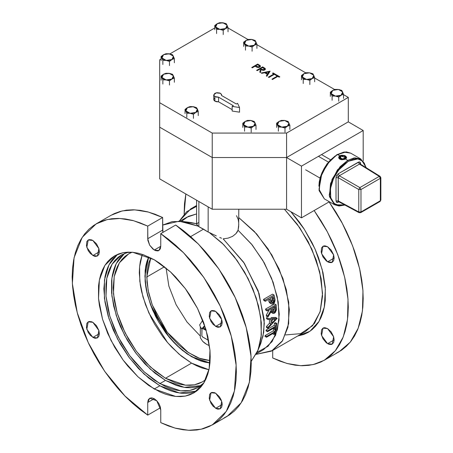<?xml version="1.0" encoding="UTF-8"?>
<svg xmlns="http://www.w3.org/2000/svg" width="453" height="453" viewBox="0 0 453 453"><rect width="100%" height="100%" fill="white"/><g stroke="black" fill="none" stroke-linecap="round" stroke-linejoin="round"><path stroke-width="0.68" d="M92.854 255.543L86.823 247.406L88.239 240.005L92.854 240.464L91.58 239.869L89.23 239.637L88.239 240.005L86.823 241.636L86.449 245.775L88.239 250.668L90.357 253.527L94.128 256.132L95.357 256.409L97.474 256.002L98.89 254.371L99.388 251.772L92.854 255.543L99.388 251.772L98.89 248.601L96.483 243.827L92.854 240.464L98.89 248.601L97.474 256.002L92.854 255.543M92.854 337.406L86.823 329.269L88.239 321.868L92.854 322.326L91.58 321.732L89.23 321.5L88.239 321.868L86.823 323.499L86.449 327.638L88.239 332.53L90.357 335.39L94.128 337.995L95.357 338.272L97.474 337.864L98.89 336.234L99.388 333.635L92.854 337.406L99.388 333.635L98.89 330.464L96.483 325.69L92.854 322.326L98.89 330.464L97.474 337.864L92.854 337.406M327.587 343.668L321.556 335.531L322.972 328.136L327.587 328.589L325.09 327.723L323.963 327.768L322.972 328.136L321.556 329.761L321.183 333.906L322.972 338.799L326.313 342.791L328.861 344.263L331.217 344.495L332.208 344.127L333.623 342.502L334.121 339.903L327.587 343.668L334.121 339.903L333.623 336.726L331.217 331.958L327.587 328.589L333.623 336.726L332.208 344.127L327.587 343.668M215.651 408.3L209.614 400.163L211.03 392.762L215.651 393.221L214.377 392.626L212.021 392.394L211.03 392.762L209.614 394.393L209.246 398.532L211.03 403.425L213.153 406.284L216.925 408.889L218.148 409.167L220.266 408.759L221.681 407.128L222.18 404.529L215.651 408.3L222.18 404.529L222.055 402.983L221.081 399.705L219.28 396.585L215.651 393.221L221.681 401.358L220.266 408.759L215.651 408.3M327.587 261.806L321.556 253.669L322.972 246.273L327.587 246.726L325.09 245.86L323.963 245.905L322.972 246.273L321.556 247.899L321.183 252.044L322.972 256.936L326.313 260.928L328.861 262.4L331.217 262.632L332.208 262.264L333.623 260.639L334.121 258.04L327.587 261.806L334.121 258.04L333.623 254.863L331.217 250.096L327.587 246.726L333.623 254.863L332.208 262.264L327.587 261.806M215.651 326.437L209.614 318.3L211.03 310.9L215.651 311.358L214.377 310.764L212.021 310.531L211.03 310.9L209.614 312.53L209.246 316.67L211.03 321.562L213.153 324.422L216.925 327.026L218.148 327.304L220.266 326.896L221.681 325.265L222.18 322.666L215.651 326.437L222.18 322.666L222.055 321.12L221.081 317.842L219.28 314.722L215.651 311.358L221.681 319.495L220.266 326.896L215.651 326.437M191.568 356.692L180.164 348.476L169.45 337.491L152.627 309.999L147.531 295.163L145.107 280.798L145.504 267.768L148.697 256.862L146.931 261.438L145.821 265.922L145.147 270.758L145.147 281.319L146.931 292.7L150.43 304.478L152.786 310.367L158.584 321.879L165.651 332.661L173.72 342.292L178.029 346.556L186.993 353.799L196.138 359.076L205.107 362.19L209.949 362.949L191.568 356.692L182.468 350.407L173.72 342.292L169.581 337.644L165.651 332.661L158.584 321.879L155.509 316.188L150.43 304.478L146.931 292.7L145.821 286.936L145.147 281.319L145.147 270.758L146.931 261.438L148.697 256.862L144.926 275.911L146.342 289.892L150.498 304.665L165.894 332.983L176.194 344.812L187.423 354.093L198.907 360.26L209.949 362.949L205.107 362.19L200.668 360.911L191.568 356.692M165.447 378.238L150.283 366.885L136.427 351.318L125.068 332.87L117.185 313.136L113.46 293.816L114.213 276.568L119.377 262.882L128.51 253.94L132.089 252.236L128.51 253.94L125.068 256.336L122.01 259.331L119.377 262.887L117.185 266.97L115.458 271.545L114.213 276.568L113.21 287.757L114.213 300.107L117.185 313.136L122.01 326.353L128.51 339.246L136.427 351.318L145.458 362.106L155.254 371.194L165.447 378.238L175.639 382.961L180.611 384.393L185.436 385.186L190.073 385.333L194.467 384.829L198.584 383.68L202.383 381.896L205.645 379.648L202.383 381.896L194.467 384.829L185.436 385.186L165.447 378.238L191.568 363.159L165.447 378.238M142.299 254.343L139.592 266.8L139.83 281.296L143.001 297.021L148.929 313.068L167.565 342.553L179.212 354.314L191.568 363.159L208.929 369.756L201.755 367.881L196.687 365.826L191.568 363.159L181.376 356.115L171.574 347.026L166.942 341.817L162.542 336.234L154.626 324.167L151.183 317.791L145.498 304.676L141.579 291.489L140.334 285.028L139.326 272.678L139.581 266.913L140.334 261.489L142.299 254.343M159.852 383.623L144.145 371.868L129.79 355.741L118.029 336.636L109.864 316.2L106.008 296.188L106.783 278.323L112.134 264.15L121.591 254.886L128.505 252.128L121.591 254.886L118.029 257.372L114.864 260.469L112.134 264.15L109.864 268.38L108.074 273.119L106.783 278.323L106.008 283.94L106.008 296.188L108.074 309.393L109.864 316.2L114.864 329.886L121.591 343.238L129.79 355.741L134.343 361.522L144.145 371.868L154.547 380.26L165.152 386.386L170.407 388.515L175.554 389.999L180.554 390.82L185.356 390.973L189.909 390.446L194.173 389.257L198.108 387.411L203.946 382.808L198.108 387.411L189.909 390.446L180.554 390.82L159.852 383.623L165.447 380.39L159.852 383.623M124.496 253.448L116.195 263.618L111.885 278.187L111.902 295.962L116.251 315.52L124.581 335.271L136.217 353.612L150.215 369.07L165.447 380.39L184.309 387.36L200.804 385.622L195.503 387.219L190.951 387.74L186.149 387.592L181.155 386.771L176.002 385.288L165.447 380.39L154.892 373.096L144.745 363.68L135.39 352.508L127.191 340.005L120.458 326.653L117.729 319.818L113.675 306.16L111.602 292.955L111.602 280.707L112.384 275.096L113.675 269.892L115.464 265.152L117.729 260.917L120.458 257.236L123.624 254.139M154.252 389.008L138.006 376.845L123.159 360.163L110.985 340.401L102.542 319.257L98.55 298.555L99.36 280.079L104.892 265.418L114.677 255.832L123.159 252.689L132.837 252.304L154.252 259.75L143.335 254.688L138.006 253.153L132.837 252.304L127.871 252.151L123.159 252.689L118.748 253.923L114.677 255.832L110.991 258.403L107.718 261.608L104.892 265.418L102.542 269.795L100.696 274.699L99.36 280.079L98.55 285.888L98.55 298.555L99.36 305.294L102.542 319.257L107.718 333.419L114.677 347.23L123.159 360.163L127.871 366.143L138.006 376.845L148.765 385.531L159.739 391.868L165.169 394.07L170.498 395.605L175.673 396.454L180.639 396.613L185.351 396.069L189.762 394.84L193.827 392.927L197.519 390.361L200.792 387.156L203.612 383.346L205.962 378.968L207.814 374.065L209.144 368.68L209.954 362.876L210.22 356.692L209.954 350.203L207.814 336.539L203.612 322.411L197.519 308.357L189.762 294.92L185.351 288.595L175.673 277.038L170.498 271.913L159.739 263.233L154.252 259.75L170.498 271.913L185.351 288.595L197.519 308.357L205.962 329.501L209.954 350.203L209.144 368.68L203.612 383.346L193.827 392.927L185.351 396.069L175.673 396.454L154.252 389.008L159.852 385.775L154.252 389.008M117.576 254.388L108.952 264.88L104.456 279.937L104.445 298.334L108.93 318.578L117.542 339.031L129.581 358.04L144.077 374.053L159.852 385.775L179.428 393L196.528 391.143L190.945 392.836L186.234 393.38L181.268 393.221L176.098 392.377L170.77 390.837L165.334 388.634L159.852 385.775L148.929 378.232L138.431 368.493L128.754 356.936L120.272 343.997L113.312 330.186L108.142 316.03L104.954 302.066L103.879 288.833L104.954 276.845L106.291 271.466L108.142 266.562L110.487 262.185L113.312 258.374L116.585 255.169M297.734 335.984L309.954 331.273L319.025 321.415L324.297 307.128L325.39 289.427L322.225 269.597L315.033 249.059L304.325 229.286L290.877 211.71L299.156 221.823L303.827 228.527L312.055 242.768L315.52 250.175L318.516 257.666L322.966 272.644L325.237 287.128L325.237 300.554L324.382 306.709L322.966 312.417L321.001 317.615L318.516 322.253L315.52 326.29L312.055 329.688L308.142 332.411L303.827 334.439L297.734 335.984M272.508 350.554L256.138 354.359L271.466 351.12L282.695 340.526L288.652 323.669L288.737 302.276L282.932 278.561L271.845 254.971L256.608 233.924L238.793 217.599L254.32 231.409L268.085 248.952L279.037 268.872L286.319 289.637L289.371 309.625L287.955 327.309L282.185 341.313L272.508 350.554L305.594 331.449L314.473 323.363L320.231 311.341L322.508 296.143L321.154 278.72L316.268 260.158L308.148 241.625L297.304 224.28L284.416 209.218L299.744 227.723L311.879 249.229L319.716 271.777L322.53 293.301L320.078 311.851L312.576 325.724L300.707 333.663L285.554 334.943M96.206 223.844L111.132 215.226L122.225 210.905L134.773 209.841L148.386 212.061L162.65 217.508L147.723 226.121L162.65 217.508L162.65 230.13L147.723 238.748L147.723 226.121L133.459 220.679L119.847 218.454L107.299 219.518L96.206 223.844L82.248 237.293L74.077 257.751L72.355 283.567L77.225 312.666L88.284 342.706L104.654 371.273L125.011 396.069L147.723 415.101L160.515 407.711L147.723 415.101L147.723 402.474L154.252 398.702L151.755 397.836L149.637 398.244L148.222 399.874L147.723 402.474L149.637 398.244L156.749 400.718L160.781 410.01L160.288 406.839L158.873 403.578L156.749 400.718L154.252 398.702L147.723 402.474L147.723 415.101L140.136 409.608L132.672 403.374L125.396 396.46L118.369 388.912L111.653 380.809L105.306 372.219L99.388 363.21L93.941 353.867L89.02 344.263L84.666 334.49L80.917 324.631L77.803 314.767L75.351 304.988L73.584 295.373L72.52 286.013L72.163 276.987L72.52 268.369L73.584 260.243L75.351 252.666L77.803 245.719L80.917 239.45L84.666 233.918L89.02 229.173L93.941 225.254L99.388 222.196L105.306 220.028L111.653 218.759L118.369 218.408L125.396 218.98L132.672 220.464L140.136 222.853L147.723 226.121L147.848 240.288L149.637 245.181L152.978 249.178L155.526 250.651L157.882 250.883L158.873 250.515L160.288 248.884L160.781 246.285L154.252 250.056L160.781 246.285L158.873 250.515L154.252 250.056L149.637 245.181L147.723 238.748L162.65 230.13L162.916 232.429L162.65 217.508L155.062 214.235L147.599 211.851L140.322 210.362L133.295 209.796L126.58 210.141L120.232 211.409L114.315 213.578L111.07 215.26M203.505 229.161L190.588 236.619L203.505 229.161L198.844 226.687L196.579 224.377L198.391 226.206L179.167 221.155L162.65 225.09L172.174 221.619L183.125 221.494L198.391 226.206L198.844 226.687L198.844 201.483L198.844 226.687L208.165 232.072L203.505 229.161M209.133 232.406L208.165 232.072L209.133 232.406L222.134 243.085L234.173 256.551L244.597 272.089L252.87 288.878L258.544 306.03L261.33 322.649L261.075 337.842L257.785 350.82L251.251 361.33L258.153 349.897L261.381 334.807L260.718 317.083L256.205 297.921L248.148 278.612L237.095 260.469L223.788 244.711L209.133 232.406L212.689 234.207L209.133 232.406M236.523 215.696L238.199 219.507L238.748 222.978M256.466 353.719L263.403 349.716L272.072 341.641L277.479 329.524L279.252 314.206L277.264 296.749L271.653 278.369L262.808 260.345L251.353 243.924L238.074 230.249L235.968 233.635L232.604 236.33L228.221 238.102L223.148 238.861L244.405 263.374L259.071 293.408L264.326 323.187L263.029 336.154L259.156 346.97M273.793 328.255L275.288 329.116L276.211 328.584L276.885 323.499L275.956 324.031L275.73 326.171L267.638 330.843L267.525 331.709L275.617 327.038L275.288 329.116L273.793 328.255M274.467 323.17L275.39 322.638L276.885 323.499L275.956 324.031L275.73 326.171L267.638 330.843L267.525 331.709L266.03 330.849L266.149 329.982L274.241 325.311L274.467 323.17L275.956 324.031L274.467 323.17L275.39 322.638L276.885 323.499L276.211 328.584L275.288 329.116L275.617 327.038L267.525 331.709L266.03 330.849L266.149 329.982L267.638 330.843L266.149 329.982L274.241 325.311L275.73 326.171L274.241 325.311L274.467 323.17M266.307 315.033L269.331 309.756L266.307 315.033L267.797 315.894L267.899 317.111L271.658 310.65L272.128 312.587L272.859 313.38L273.918 313.414L275.265 312.564L276.585 309.62L276.081 304.744L267.06 309.948L267.219 310.973L271.381 308.572L271.494 309.399L267.797 315.894L266.307 315.033L266.404 316.245L266.307 315.033M271.273 312.474L272.763 313.329L274.495 313.153L276.585 309.62L276.081 304.744L274.586 303.884L276.081 304.744L267.06 309.948L265.571 309.088L274.586 303.884L265.571 309.088L267.06 309.948L267.219 310.973L265.724 310.112L265.571 309.088L265.724 310.112L267.219 310.973L271.381 308.572L271.494 309.399L270.724 308.952L271.494 309.399L267.797 315.894L267.899 317.111L266.404 316.245L267.899 317.111L271.658 310.65L272.763 313.329M268.561 300.447L269.014 301.891L268.561 300.447M269.801 302.961L269.014 301.891L270.509 302.751L271.296 303.821L272.44 304.088L273.646 303.51L274.614 302.321L275.079 299.841L274.042 295.022L265.022 300.231L265.299 301.324L269.461 298.923L270.509 302.751L269.014 301.891L269.943 303.051L271.438 303.918L273.255 303.77L275.101 300.203L274.042 295.022L272.547 294.161L274.042 295.022L265.022 300.231L263.533 299.371L272.547 294.161L263.533 299.371L265.022 300.231L265.299 301.324L263.81 300.464L263.533 299.371L263.81 300.464L265.299 301.324L269.461 298.923L269.677 299.79L268.822 299.297L269.677 299.79L270.509 302.751L271.438 303.918M271.109 317.559L275.639 317.44L277.128 318.3L267.989 318.499L268.046 319.546L270.99 319.495L270.939 324.189L267.972 327.349L267.899 328.323L277.128 318.431L275.639 317.44L271.109 317.559M266.551 318.685L266.5 317.632L267.989 318.499L266.5 317.632L266.551 318.685L268.046 319.546L266.551 318.685M269.45 323.323L269.512 319.524L269.45 323.323L270.939 324.189L269.45 323.323L266.477 326.488L269.45 323.323M266.404 327.462L266.477 326.488L267.972 327.349L266.477 326.488L266.404 327.462L267.899 328.323L266.404 327.462M273.686 328.861L274.263 328.527L273.686 328.861L275.175 329.722L274.75 331.743L266.658 336.415L266.455 337.236L274.552 332.564L274.014 334.524L274.937 333.986L276.104 329.184L275.175 329.722L274.75 331.743L266.658 336.415L266.455 337.236L264.965 336.375L265.164 335.554L273.255 330.883L273.686 328.861L273.255 330.883L274.75 331.743L273.255 330.883L265.164 335.554L266.658 336.415L265.164 335.554L264.965 336.375L266.455 337.236L274.552 332.564L274.014 334.524L272.587 333.697L274.014 334.524L274.937 333.986L276.104 329.184L275.175 329.722L273.686 328.861M179.235 221.155L190.713 208.884L196.579 206.353L186.602 211.794L179.235 221.155M238.793 224.314L238.074 230.249L252.247 245.028L264.263 262.87L273.159 282.361L278.216 301.936L279.042 320.033L275.571 335.214L268.074 346.262L257.151 352.298M181.523 221.307L188.386 216.387L196.579 213.901L186.891 217.185L179.954 221.189M196.687 224.156L198.188 222.678M187.14 222.236L196.579 223.737L190.917 222.559L183.125 221.494M216.279 235.928L212.689 234.207L216.279 235.928M221.489 238.204L219.784 237.497L221.489 238.204M257.785 350.82L260.764 343.538L263.691 332.462L264.235 319.58L258.153 290.758L243.601 262.168L223.148 238.861L228.221 238.102L232.604 236.33L235.968 233.635L237.185 232.015L238.074 230.249L238.686 226.596L238.793 209.218M208.165 206.862L208.165 232.072L208.165 206.862M196.579 224.337L196.579 200.169M324.297 360.254L339.161 351.675L350.277 342.128L358.164 328.329L362.451 310.928L362.938 290.735L359.608 268.691L352.61 245.826L342.27 223.21L329.082 201.902L335.984 212.304L341.426 221.653L346.347 231.251L350.701 241.024L354.456 250.888L357.57 260.752L360.016 270.532L361.783 280.141L362.847 289.501L363.204 298.527L362.847 307.145L361.783 315.277L360.016 322.847L357.57 329.795L354.456 336.064L350.701 341.596L346.347 346.341L341.426 350.26L335.984 353.317M314.156 210.52L327.349 231.828L337.683 254.444L344.682 277.31L348.012 299.348L347.525 319.546L343.238 336.947L335.35 350.741L324.235 360.294L313.148 364.614L300.599 365.679L286.981 363.453L272.723 358.012L272.723 350.429L272.723 358.012L280.311 361.279L287.774 363.668L295.05 365.152L302.077 365.724L308.793 365.373L315.135 364.11L321.058 361.936L326.5 358.878L331.42 354.959L335.781 350.214L339.529 344.682L342.644 338.414L345.095 331.466L346.856 323.889L347.927 315.764L348.283 307.145L347.927 298.119L346.856 288.759L345.095 279.15L342.644 269.365L339.529 259.507L335.781 249.643L331.42 239.869L326.5 230.266L321.058 220.922L314.156 210.52M224.042 417.943L229.49 414.886L234.411 410.967L238.765 406.222L242.514 400.695L245.628 394.427L248.08 387.474L249.846 379.903L250.911 371.771L251.268 363.159L250.911 354.127L249.846 344.773L248.08 335.158L245.628 325.379L242.514 315.515L238.765 305.65L234.411 295.877L229.49 286.279L224.042 276.936L218.125 267.927L211.778 259.331L205.062 251.228L198.035 243.686L190.758 236.766L183.295 230.537L175.707 225.045L160.781 233.663L183.493 252.689L203.85 277.485L220.22 306.052L231.285 336.092L236.149 365.192L234.428 391.007L226.262 411.466L212.298 424.92L201.206 429.24L188.663 430.305L175.045 428.079L160.781 422.638L160.781 410.01L160.781 422.638L168.369 425.905L175.832 428.295L183.114 429.778L190.135 430.35L196.851 429.999L203.199 428.736L209.116 426.562L214.563 423.504L219.484 419.586L223.839 414.84L227.587 409.308L230.702 403.04L233.153 396.092L234.92 388.521L235.985 380.39L236.341 371.771L235.985 362.745L234.92 353.385L233.153 343.776L230.702 333.997L227.587 324.133L223.839 314.269L219.484 304.495L214.563 294.897L209.116 285.549L203.199 276.54L196.851 267.95L190.135 259.846L183.114 252.304L175.832 245.384L168.369 239.156L160.781 233.663L160.781 246.285L160.781 233.663L175.707 225.045L198.42 244.076L218.776 268.867L235.147 297.434L246.211 327.479L251.075 356.579L249.354 382.394L241.183 402.847L227.225 416.301L212.361 424.886M184.116 214.184L185.838 193.969L184.462 203.742L184.116 214.184M273.25 302.593L272.429 302.91L271.54 302.417L270.39 298.391L273.397 296.653L274.156 300.696L273.25 302.593M270.871 300.515L270.39 298.391L273.397 296.653L273.918 298.861L273.051 302.723L271.93 302.774L270.871 300.515M271.296 301.975L273.051 302.723L271.562 301.862L272.429 298L273.918 298.861L272.429 298L272.264 297.304L272.638 300.107L272.106 301.37L271.302 301.981M274.609 312.043L273.618 312.349L273.017 311.919L272.304 308.04L275.311 306.302L275.645 310.186L274.609 312.043M272.57 310.112L272.304 308.04L275.311 306.302L275.594 308.419L274.416 312.174L273.352 312.247L272.57 310.112M272.797 311.375L274.416 312.174L272.921 311.313L274.099 307.559L275.594 308.419L274.099 307.559L274.037 307.038L274.099 309.592L272.797 311.375M271.925 319.473L275.373 319.371L271.885 323.17L271.925 319.473L275.373 319.371L271.885 323.17L271.925 319.473M277.128 318.431L267.989 318.499L268.046 319.546L270.99 319.495L270.939 324.189L267.972 327.349L267.899 328.323L277.128 318.431M271.93 320.645L273.029 319.444M275.634 328.918L276.104 329.184L275.634 328.918M286.556 209.218L301.483 217.831L329.359 201.738L301.483 217.831L286.556 209.218L286.556 157.514L348.283 121.88L363.204 130.498L348.283 121.88L286.556 157.514L301.483 166.132L286.556 157.514L286.556 209.218L286.556 157.514L212.242 157.514L159.694 127.174L159.694 178.878L159.694 102.701L212.242 133.04L286.556 133.04L348.283 97.406L343.555 94.677L348.283 97.406L348.283 121.88L286.556 157.514L212.242 157.514L159.694 127.174L212.242 157.514L212.242 209.218L212.242 157.514L159.694 127.174L159.694 102.701L212.242 133.04L212.242 157.514L212.242 133.04L286.556 133.04L286.556 209.218L212.242 209.218L286.556 209.218M363.204 160.86L363.204 130.498L301.483 166.132L301.483 217.831L301.483 166.132L363.204 130.498L363.204 160.86M328.38 162.089L318.431 156.347L328.38 162.089M159.694 178.878L212.242 209.218L159.694 178.878M348.283 121.88L286.556 157.514L212.242 157.514L286.556 157.514L286.556 133.04L348.283 97.406L348.283 121.88L286.556 157.514L348.283 121.88M218.561 101.789L218.561 97.18L214.886 96.563L214.886 101.178L218.561 101.789L216.585 101.755L214.886 101.178L214.886 96.563L213.725 94.949L216.172 92.837L220.486 93.335L221.642 94.949L221.545 95.453L221.489 94.315L219.886 93.052L216.913 92.706L214.886 93.335L213.725 94.949L214.394 96.217L216.585 97.146L218.561 97.18L233.357 105.719L232.163 106.41L232.163 111.019L232.163 106.41L239.501 107.548L239.501 112.157L232.163 111.019L239.501 112.157L239.501 107.548L237.536 103.307L236.341 103.997L221.545 95.453L236.341 103.997L237.536 103.307L239.501 107.548L232.163 106.41L233.357 105.719L218.561 97.18L218.561 101.789L232.163 109.643L218.561 101.789M213.725 99.558L214.886 101.178L213.805 100.005L213.725 94.949M334.665 89.547L314.671 78.001L334.665 89.547M305.786 72.871L256.913 44.654L305.786 72.871M248.023 39.524L228.035 27.978L248.023 39.524M214.801 27.978L169.886 53.913L214.801 27.978M161.098 58.986L159.694 59.796L159.694 102.701L159.694 59.796L161.098 58.986M260.469 66.217L260.028 66.965L258.81 67.474L257.083 67.31L255.039 66.24L252.281 67.831L251.743 67.52L252.281 67.814L255.039 66.223L257.763 67.463L259.79 67.106L260.424 66.478L260.316 65.759L257.717 64.06L251.743 67.503L257.717 64.06L260.158 65.572L260.469 66.206L259.79 67.106L257.083 67.293L255.039 66.223L252.281 67.814L251.743 67.52L252.281 67.831L255.039 66.223L257.083 67.31L259.79 67.123L260.469 66.212M270.113 71.234L266.902 76.274L266.319 75.917L266.902 76.257L270.039 71.172L261.234 72.984L261.823 73.324L261.234 73.001L270.039 71.172L266.902 76.257L266.319 75.917L267.349 74.303L266.319 75.917L266.902 76.274L270.113 71.234M267.338 74.315L264.643 72.757L261.823 73.341L264.643 72.74L267.349 74.303L264.643 72.74L261.823 73.324L261.234 72.984L261.823 73.341L264.643 72.74L267.338 74.315M213.805 99.116L214.394 98.29M277.293 76.087L276.007 75.345L277.293 76.087M279.761 76.8L279.144 77.157L277.848 76.404L272.485 79.496L271.953 79.19L277.31 76.076L276.007 75.345L276.619 74.972L279.761 76.784L279.144 77.14L277.848 76.387L272.485 79.479L271.953 79.19L272.485 79.496L277.848 76.387L279.144 77.157L279.761 76.8M273.776 74.054L272.485 73.312L273.776 74.054M276.239 74.768L275.628 75.124L274.325 74.371L268.969 77.463L268.431 77.157L273.788 74.043L272.485 73.312L273.102 72.939L276.239 74.751L275.628 75.107L274.325 74.354L268.969 77.446L268.431 77.14L268.969 77.463L274.325 74.354L275.628 75.124L276.239 74.768M265.435 69.099L264.897 69.898L263.873 70.317L261.036 69.705L260.469 72.559L259.807 72.18L260.469 72.542L261.036 69.683L263.08 70.362L264.767 69.972L261.036 69.683L260.469 72.542L259.807 72.163L260.373 69.303L259.937 69.071L257.179 70.662L256.641 70.334L257.179 70.64L259.937 69.054L260.373 69.303L259.807 72.163L260.469 72.559L261.036 69.683L264.767 69.989L265.435 69.111L264.943 68.29L262.615 66.885L256.641 70.334L262.615 66.885L265.254 68.596L265.418 69.224L264.897 69.915L265.418 69.241M279.144 77.14L277.848 76.387L272.485 79.479L271.953 79.173L277.31 76.076L276.007 75.328L276.619 74.972L279.761 76.784L279.144 77.14M268.431 77.14L273.788 74.043L272.485 73.295L273.102 72.939L276.239 74.751L275.628 75.124L274.325 74.354L268.969 77.446L268.431 77.14M265.543 72.554L268.906 71.863L267.678 73.788L265.543 72.554L267.678 73.788L268.906 71.863L265.543 72.554M265.566 72.571L268.895 71.885L265.566 72.571M264.614 69.099L262.536 67.565L260.56 68.709L262.536 67.548L260.549 68.697L262.536 67.548L264.473 68.771L264.235 69.666L262.836 69.847L260.549 68.697L261.63 69.332L264.235 69.666L264.614 69.128L262.536 67.548L264.614 69.128M256.641 70.351L257.179 70.662L256.641 70.351M257.179 70.662L259.937 69.054L257.179 70.662M259.937 69.071L260.367 69.32L259.937 69.071M255.651 65.872L257.638 64.722L259.524 65.923L259.252 66.795L257.7 66.948L255.651 65.872L257.638 64.739L258.731 65.368L257.638 64.722L255.651 65.872L256.681 66.483L259.252 66.795L259.643 66.24L258.731 65.351L259.524 65.94L257.638 64.739L255.662 65.878M192.621 113.941L193.414 114.241L195.838 112.406L198.255 111.444L196.483 107.621L194.014 106.84L189.869 106.602L187.446 107.565L185.028 109.394L186.8 113.216L186.8 117.401L186.8 113.216L190.107 113.295L193.414 114.241L193.414 118.426L193.414 114.241L195.838 112.406L190.107 113.295L192.599 113.935M185.028 113.584L185.028 109.394L185.028 113.584M198.255 115.628L198.255 111.444L198.255 115.628M197.661 111.608L198.255 111.444L197.372 109.099L195.838 112.406L197.661 111.608M196.704 107.916L193.176 106.682L197.372 109.099L196.704 107.916M187.446 107.565L193.176 106.682L189.869 106.602L187.446 107.565L185.028 109.394L185.911 110.872L187.446 107.565L190.866 106.591L193.912 106.823L195.838 107.565L197.372 109.099L197.519 110.436L195.838 112.406L192.417 113.38L190.107 113.295L185.911 110.872L186.8 113.216L190.107 113.295L187.446 112.406L185.911 110.872L185.911 109.099L187.446 107.565M161.987 77.525L162.87 79.87L162.87 84.054L162.87 79.87L166.183 79.949L169.49 80.889L171.908 79.06L174.331 78.097L172.559 74.275L169.252 73.329L165.945 73.25L163.522 74.218L161.098 76.047L161.987 77.525L163.522 74.218L169.252 73.329L173.442 75.753L171.908 79.06L166.183 79.949L169.49 80.889L169.49 85.079L169.49 80.889L171.908 79.06L174.331 78.097L174.331 82.282L174.331 78.097L172.559 74.275L169.252 73.329L165.945 73.25L163.522 74.218L161.098 76.047L161.098 80.232L161.098 76.047L162.87 79.87L166.183 79.949L161.987 77.525L161.783 76.636L162.236 75.328L163.522 74.218L166.183 73.329L170.679 73.675L172.853 74.926L173.646 76.636L172.853 78.352L170.679 79.603L168.488 80.034L165.447 79.802L163.012 78.726L161.987 77.525M161.987 57.99L162.87 60.334L162.87 64.519L162.87 60.334L166.183 60.413L169.49 61.353L171.908 59.524L174.331 58.562L172.559 54.739L169.252 53.794L165.945 53.714L163.522 54.683L161.098 56.512L161.987 57.99L163.522 54.683L169.252 53.794L173.442 56.217L171.908 59.524L166.183 60.413L169.49 61.353L169.49 65.543L169.49 61.353L171.908 59.524L174.331 58.562L174.331 62.746L174.331 58.562L172.559 54.739L169.252 53.794L165.945 53.714L163.522 54.683L161.098 56.512L161.098 60.702L161.098 56.512L162.87 60.334L166.183 60.413L161.987 57.99L161.783 57.106L162.236 55.793L163.522 54.683L166.183 53.794L170.679 54.139L172.853 55.391L173.646 57.106L172.853 58.816L170.679 60.068L168.488 60.498L165.447 60.266L163.012 59.19L161.987 57.99M215.69 26.987L216.574 29.326L216.574 33.516L216.574 29.326L219.881 29.405L223.187 30.351L225.611 28.522L228.035 27.554L226.262 23.737L222.95 22.792L219.643 22.712L217.225 23.681L214.801 25.51L215.69 26.987L217.225 23.681L222.95 22.792L227.146 25.215L225.611 28.522L219.881 29.405L223.187 30.351L223.187 34.536L223.187 30.351L225.611 28.522L228.035 27.554L228.035 31.744L228.035 27.554L226.262 23.737L222.95 22.792L219.643 22.712L217.225 23.681L214.801 25.51L214.801 29.694L214.801 25.51L216.574 29.326L219.881 29.405L215.69 26.987L215.486 26.098L215.939 24.79L217.808 23.38L219.881 22.792L224.382 23.137L226.551 24.388L227.349 26.098L226.551 27.814L224.382 29.066L222.191 29.496L219.144 29.264L217.225 28.522L215.69 26.987M243.674 124.688L244.558 127.027L244.558 131.211L244.558 127.027L247.865 127.106L251.172 128.052L253.595 126.223L256.019 125.255L254.246 121.438L250.939 120.492L247.627 120.413L245.209 121.376L242.785 123.21L243.674 124.688L245.209 121.376L250.939 120.492L255.13 122.916L253.595 126.223L247.865 127.106L251.172 128.052L251.172 132.236L251.172 128.052L253.595 126.223L256.019 125.255L256.019 129.439L256.019 125.255L254.246 121.438L250.939 120.492L247.627 120.413L245.209 121.376L242.785 123.21L242.785 127.395L242.785 123.21L244.558 127.027L247.865 127.106L243.674 124.688L243.471 123.799L243.924 122.491L245.209 121.376L247.134 120.634L250.175 120.402L252.366 120.832L254.541 122.089L255.333 123.799L254.541 125.509L252.366 126.766L250.175 127.197L247.134 126.965L245.209 126.223L243.674 124.688M277.508 124.688L278.397 127.027L278.397 131.211L278.397 127.027L281.704 127.106L285.011 128.052L287.429 126.223L289.852 125.255L288.08 121.438L284.773 120.492L281.466 120.413L279.042 121.376L276.619 123.21L277.508 124.688L279.042 121.376L284.773 120.492L288.969 122.916L287.429 126.223L281.704 127.106L285.011 128.052L285.011 132.236L285.011 128.052L287.429 126.223L289.852 125.255L289.852 129.439L289.852 125.255L288.08 121.438L284.773 120.492L281.466 120.413L279.042 121.376L276.619 123.21L276.619 127.395L276.619 123.21L278.397 127.027L281.704 127.106L277.508 124.688L277.304 123.799L277.757 122.491L279.042 121.376L280.968 120.634L284.008 120.402L286.2 120.832L288.374 122.089L289.167 123.799L288.374 125.509L286.2 126.766L284.008 127.197L280.968 126.965L279.042 126.223L277.508 124.688M331.211 93.68L332.094 96.025L332.094 100.209L332.094 96.025L335.401 96.104L338.708 97.05L341.132 95.215L343.555 94.252L341.783 90.43L338.47 89.49L335.163 89.411L332.745 90.374L330.322 92.202L331.211 93.68L332.745 90.374L338.47 89.49L342.666 91.908L341.132 95.215L335.401 96.104L338.708 97.05L338.708 101.234L338.708 97.05L341.132 95.215L343.555 94.252L343.555 98.437L343.555 94.252L341.783 90.43L338.47 89.49L335.163 89.411L332.745 90.374L330.322 92.202L330.322 96.393L330.322 92.202L332.094 96.025L335.401 96.104L331.211 93.68L331.007 92.797L331.46 91.483L332.745 90.374L334.671 89.632L337.712 89.4L339.903 89.83L342.077 91.081L342.87 92.797L342.077 94.507L339.903 95.759L337.712 96.189L334.671 95.957L332.23 94.881L331.211 93.68M302.327 77.01L303.216 79.349L303.216 83.539L303.216 79.349L306.522 79.428L309.829 80.374L312.253 78.545L314.671 77.576L312.898 73.76L309.592 72.814L306.285 72.735L303.861 73.697L301.443 75.532L302.327 77.01L303.861 73.697L309.592 72.814L313.787 75.238L312.253 78.545L306.522 79.428L309.829 80.374L309.829 84.558L309.829 80.374L312.253 78.545L314.671 77.576L314.671 81.767L314.671 77.576L312.898 73.76L309.592 72.814L306.285 72.735L303.861 73.697L301.443 75.532L301.443 79.717L301.443 75.532L303.216 79.349L306.522 79.428L302.327 77.01L302.128 76.121L302.576 74.813L303.861 73.697L305.786 72.956L308.057 72.695L311.024 73.154L313.193 74.411L313.991 76.121L313.193 77.831L311.024 79.088L308.833 79.518L305.786 79.286L303.861 78.545L302.327 77.01M244.569 43.658L245.452 46.002L245.452 50.187L245.452 46.002L248.759 46.081L252.072 47.027L254.49 45.192L256.913 44.23L255.141 40.408L251.834 39.468L248.527 39.388L246.104 40.351L243.68 42.186L244.569 43.658L246.104 40.351L251.834 39.468L256.024 41.886L254.49 45.192L248.759 46.081L252.072 47.027L252.072 51.212L252.072 47.027L254.49 45.192L256.913 44.23L256.913 48.414L256.913 44.23L255.141 40.408L251.834 39.468L248.527 39.388L246.104 40.351L243.68 42.186L243.68 46.37L243.68 42.186L245.452 46.002L248.759 46.081L244.569 43.658L244.365 42.775L244.818 41.461L246.104 40.351L248.029 39.609L251.07 39.377L253.261 39.807L255.435 41.059L256.228 42.775L255.435 44.485L253.261 45.742L250.299 46.2L248.029 45.94L245.594 44.858L244.569 43.658M338.759 158.012L340.441 159.535L344.155 159.547L346.296 158.307L346.596 157.519L345.979 156.404L346.522 157.916L345.435 159.014L347.757 160.351L348.283 161.257L357.938 158.901L362.887 161.353L366.024 167.627L364.274 163.091L361.103 159.988L356.828 158.793L353.544 159.122L348.283 161.257L343.017 165.198L339.733 168.663L335.458 174.796L332.287 181.562L330.928 186.138L330.146 192.667L330.928 198.295L332.287 201.302L335.458 204.405L339.733 205.6L344.535 204.847L339.388 205.583L334.274 203.584L330.769 197.734L330.469 188.561L333.533 178.527L338.504 170.203L348.283 161.257L347.757 160.351L340.101 166.676L332.049 179.343L329.24 195.192L334.569 204.745L329.461 196.664L330.52 183.601L337.394 169.966L347.757 160.351L345.435 159.014L341.868 159.807L339.348 158.901L338.68 157.519L339.348 156.138L340.441 155.509L342.547 155.232L339.841 155.781L337.196 154.433L327.202 164.082L320.328 177.718L319.269 190.775L324.371 198.861L319.042 189.309L321.856 173.459L329.903 160.787L337.564 154.467L339.841 155.781L338.98 156.562L338.759 158.012L339.784 155.991L340.401 156.291L339.846 156.857L339.784 157.82L341.086 158.844L344.286 158.805L345.35 158.063L345.543 157.106L343.901 155.86L340.73 156.104L340.197 155.747L344.037 155.385L346.375 157.174L345.316 159.082L342.711 159.564L340.662 159.241L339.24 158.324L339.076 156.71L339.784 155.991L340.401 156.291L340.401 158.499L340.401 156.291L339.693 157.406M360.095 163.952L380.073 176.313L379.274 176.387L380.084 176.325L380.837 177.672L380.373 178.318L379.274 176.387L359.863 187.593L339.325 175.736L359.863 187.593L379.274 176.387L359.439 164.122L358.334 162.197L359.92 162.038L360.22 164.043L359.439 164.122L339.325 175.736L338.204 177.672L335.984 177.684L336.641 175.475L338.527 176.562L338.204 177.672L338.204 200.894L358.748 211.942L358.748 189.53L338.204 177.672L358.748 189.53L358.748 211.942L359.082 212.672L358.748 211.942L360.967 211.93L360.967 189.518L380.373 178.318L380.373 200.724L360.967 211.93L360.639 212.655L359.099 212.678L360.639 212.655L360.967 211.93L358.748 211.942L338.204 200.894L338.538 201.625L339.325 201.54M338.385 201.551L338.204 177.672L335.984 177.684L335.984 200.906L338.204 200.894L335.984 200.906L336.981 202.48L338.895 201.811L338.227 202.197L338.425 201.579L338.227 202.197L336.641 202.355L338.527 201.613L336.641 202.355L335.984 200.906L335.984 177.684L336.641 175.475L338.227 173.805L359.195 161.897L359.92 162.038L360.531 163.006L360.577 164.258L360.577 163.488L360.135 163.969L360.577 163.488L359.92 162.038L360.22 164.043L359.439 164.122L379.274 176.387L380.373 178.318L380.373 200.724L360.967 211.93L360.967 189.518L380.373 178.318L380.837 177.672L380.837 200.079L380.044 201.449L380.837 200.079L380.39 199.445M344.676 204.92L334.569 204.745L338.991 206.03L344.869 205.028M335.265 155.894L330.101 160.368L326.97 164.116L324.218 168.306L321.964 172.78L320.288 177.366L319.257 181.891L318.906 186.177M337.043 154.767L346.273 151.874L350.758 153.159L344.705 151.987L337.564 154.467L343.782 152.112L350.758 153.159L360.95 159.048L353.98 157.995L347.757 160.351L354.897 157.871L360.95 159.048L366.347 167.831M360.639 212.655L380.044 201.449L379.274 201.381M359.863 187.593L360.967 189.518L358.748 189.53L360.967 189.518L359.863 187.593L358.748 189.53L359.863 187.593M336.641 175.475L338.227 173.805L339.325 175.736L338.527 176.562L336.641 175.475M358.334 162.197L359.439 164.122L339.325 175.736L338.227 173.805L358.334 162.197M339.693 157.395L342.638 159.099L345.582 157.395L340.73 156.104L340.73 158.692L340.73 156.104L340.197 155.747L340.146 156.166L340.197 155.747L341.443 155.339L344.246 155.436L345.396 155.923L346.341 157.027L346.098 158.25L345.294 158.929L341.024 159.354L338.901 157.174M146.789 276.987L150.815 257.887L148.72 263.091L147.004 272.043L147.004 282.179L148.72 293.108L152.078 304.41L156.953 315.656L159.903 321.12L166.693 331.466L170.458 336.251L178.567 344.812L187.18 351.76L195.956 356.828L200.3 358.589L204.563 359.818L210.118 360.605L199.467 358.289L188.329 352.536L167.338 332.326L152.259 304.909L148.182 290.566L146.789 276.987L164.501 266.76L146.789 276.987M202.78 320.197L199.682 324.937L200.356 326.907L201.862 329.235M204.343 326.692L203.142 327.417L203.454 327.683L204.343 326.692L203.454 327.683L206.024 329.727L203.454 327.683L202.463 328.261L206.234 330.435L202.038 328.215L201.862 335.843L202.463 336.873L208.623 340.435L202.344 336.794L201.862 335.843L201.908 328.368L203.454 327.683L203.21 327.111L203.776 326.454L205.373 327.581M202.78 320.203L199.682 324.937L200.356 326.907L200.356 337.853L202.729 341.369L200.356 337.853L200.356 326.907M200.356 336.058L186.976 321.981L176.087 304.693L168.873 286.047L166.092 268.051L168.873 286.047L176.087 304.693L186.976 321.981L200.356 336.058M204.45 342.921L202.729 341.369L206.489 344.28L204.45 342.921M208.799 345.429L206.489 344.28L208.799 345.429M202.038 328.215L203.306 327.519M196.579 205.498L190.713 208.884M319.943 178.023L305.69 169.796M330.492 159.739L321.522 154.564M221.642 95.509L221.642 94.949M334.569 204.745L324.371 198.861L319.065 190.577L320.078 177.542L326.879 164.003L337.196 154.433M380.044 201.449L380.837 200.079M338.538 201.625L359.099 212.678M380.084 176.325L380.837 177.672M346.511 157.938L346.375 157.174"/></g></svg>
